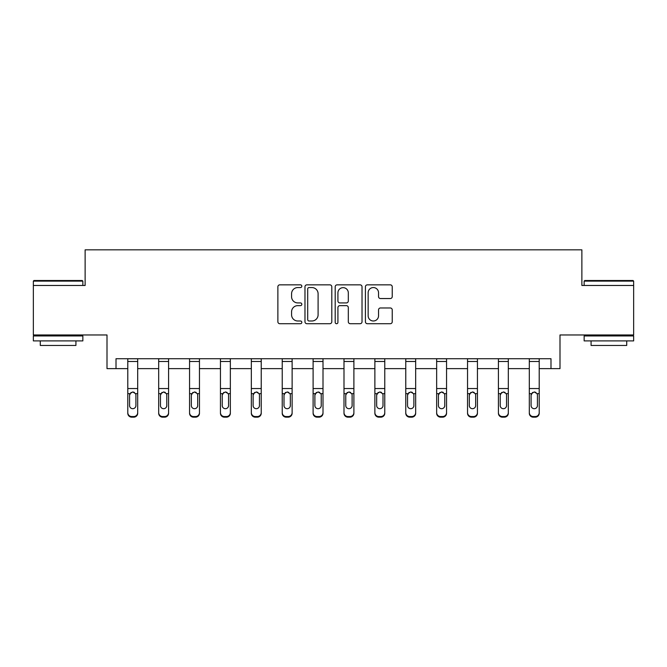 <?xml version="1.0" encoding="UTF-8"?>
<svg xmlns="http://www.w3.org/2000/svg" width="667" height="667" viewBox="0 0 667 667"><rect width="100%" height="100%" fill="white"/><g stroke="black" fill="none" stroke-linecap="round" stroke-linejoin="round"><path stroke-width="1" d="M301.826 286.201A1.359 1.359 0 0 0 300.458 284.842L279.815 284.842A1.943 1.943 0 0 0 277.872 286.785L277.872 321.769A1.943 1.943 0 0 0 279.815 323.712L300.458 323.712A1.359 1.359 0 0 0 301.826 322.353A1.359 1.359 0 0 0 300.458 320.994L297.79 320.994A6.22 6.22 0 0 1 291.571 314.774L291.571 311.856A6.22 6.22 0 0 1 297.79 305.636L300.458 305.636A1.359 1.359 0 0 0 301.826 304.277A1.359 1.359 0 0 0 300.458 302.918L297.79 302.918A6.22 6.22 0 0 1 291.571 296.698L291.571 293.78A6.22 6.22 0 0 1 297.79 287.56L300.458 287.56A1.359 1.359 0 0 0 301.826 286.201M116.008 368.626L116.008 358.721L550.992 358.721L550.992 368.626L559.997 368.626L559.997 334.967L633.65 334.967L633.65 285.468L581.874 285.468L581.874 249.833L85.126 249.833L85.126 285.468L33.35 285.468L33.35 334.967L107.003 334.967L107.003 368.626L127.789 368.626M390.295 298.541A1.943 1.943 0 0 0 392.238 296.598L392.238 286.785A1.943 1.943 0 0 0 390.295 284.842L367.367 284.842A1.943 1.943 0 0 0 365.416 286.785L365.416 321.769A1.943 1.943 0 0 0 367.367 323.712L390.295 323.712A1.943 1.943 0 0 0 392.238 321.769L392.238 309.913A1.943 1.943 0 0 0 390.295 307.971L380.482 307.971A1.943 1.943 0 0 0 378.539 309.913L378.539 315.791A5.203 5.203 0 0 1 373.337 320.994A5.203 5.203 0 0 1 368.142 315.791L368.142 292.763A5.203 5.203 0 0 1 373.337 287.56A5.203 5.203 0 0 1 378.539 292.763L378.539 296.598A1.943 1.943 0 0 0 380.482 298.541L390.295 298.541M331.799 286.785A1.943 1.943 0 0 0 329.857 284.842L306.92 284.842A1.943 1.943 0 0 0 304.977 286.785L304.977 321.769A1.943 1.943 0 0 0 306.92 323.712L329.857 323.712A1.943 1.943 0 0 0 331.799 321.769L331.799 286.785M337.143 284.842L360.08 284.842A1.943 1.943 0 0 1 362.023 286.785L362.023 321.769A1.943 1.943 0 0 1 360.08 323.712L350.258 323.712A1.943 1.943 0 0 1 348.316 321.769L348.316 307.579A1.943 1.943 0 0 0 346.373 305.636L339.862 305.636A1.943 1.943 0 0 0 337.919 307.579L337.919 322.353A1.359 1.359 0 0 1 336.56 323.712A1.359 1.359 0 0 1 335.201 322.353L335.201 286.785A1.943 1.943 0 0 1 337.143 284.842M137.694 368.626L158.679 368.626M168.576 368.626L189.561 368.626M199.458 368.626L220.452 368.626M230.348 368.626L251.334 368.626M261.231 368.626L282.224 368.626M292.121 368.626L313.106 368.626M323.003 368.626L343.997 368.626M353.894 368.626L374.879 368.626M384.776 368.626L405.769 368.626M415.666 368.626L436.652 368.626M446.548 368.626L467.542 368.626M477.439 368.626L498.424 368.626M508.321 368.626L529.306 368.626M539.211 368.626L550.992 368.626M309.063 287.56A1.359 1.359 0 0 0 307.704 288.928L307.704 319.626A1.359 1.359 0 0 0 309.063 320.994L311.881 320.994A6.22 6.22 0 0 0 318.101 314.774L318.101 293.78A6.22 6.22 0 0 0 311.881 287.56L309.063 287.56M348.316 292.863A5.203 5.203 0 0 0 343.121 287.66A5.203 5.203 0 0 0 337.919 292.863L337.919 300.975A1.943 1.943 0 0 0 339.862 302.918L346.373 302.918A1.943 1.943 0 0 0 348.316 300.975L348.316 292.863M127.789 394.28L127.789 412.623A3.96 3.927 0 0 0 131.749 416.55L133.733 416.55A3.96 3.927 0 0 0 137.694 412.623L137.694 413.24A3.96 3.927 180 0 1 133.733 417.167L133.733 416.55M135.91 406.17L135.91 405.553A3.168 3.143 180 0 1 132.741 408.696A3.168 3.143 180 0 1 129.573 405.553L129.573 395.122L129.573 405.553A3.168 3.143 180 0 0 132.741 408.696M134.392 392.404L132.741 391.938L135.559 393.663L135.91 394.872M131.091 392.404L129.573 395.122L129.923 393.663L132.741 391.938M137.694 358.721L137.694 413.24M127.789 358.721L127.789 412.623M131.749 416.55L131.749 417.167L133.733 417.167M131.749 417.167A3.96 3.927 180 0 1 127.789 413.24M135.91 395.122L135.91 405.553M33.942 280.515L82.249 280.515L82.85 281.115L33.35 281.115L33.942 280.515M58.096 340.904L33.35 340.904L33.35 335.951L82.85 335.951L82.85 340.904L58.096 340.904M75.921 340.904L75.921 345.456L40.278 345.456L40.278 340.904M584.751 280.515L633.058 280.515L633.65 281.115L584.15 281.115L584.751 280.515M608.904 340.904L584.15 340.904L584.15 335.951L633.65 335.951L633.65 340.904L608.904 340.904M626.722 340.904L626.722 345.456L591.079 345.456L591.079 340.904M158.679 394.28L158.679 412.623A3.96 3.927 0 0 0 162.64 416.55L164.616 416.55A3.96 3.927 0 0 0 168.576 412.623L168.576 413.24A3.96 3.927 180 0 1 164.616 417.167L164.616 416.55M166.792 406.17L166.792 405.553A3.168 3.143 180 0 1 163.623 408.696A3.168 3.143 180 0 1 160.455 405.553L160.455 395.122L160.455 405.553A3.168 3.143 180 0 0 163.623 408.696M165.274 392.404L163.623 391.938L166.442 393.663L166.792 394.872M161.973 392.404L160.455 395.122L160.805 393.663L163.623 391.938M189.561 394.28L189.561 412.623A3.96 3.927 0 0 0 193.522 416.55L195.506 416.55A3.96 3.927 0 0 0 199.458 412.623L199.458 413.24A3.96 3.927 180 0 1 195.506 417.167L195.506 416.55M197.682 406.17L197.682 405.553A3.168 3.143 180 0 1 194.514 408.696A3.168 3.143 180 0 1 191.346 405.553L191.346 395.122L191.346 405.553A3.168 3.143 180 0 0 194.514 408.696M196.165 392.404L194.514 391.938L197.332 393.663L197.682 394.872M192.863 392.404L191.346 395.122L191.696 393.663L194.514 391.938M168.576 358.721L168.576 413.24M158.679 358.721L158.679 412.623M162.64 416.55L162.64 417.167L164.616 417.167M162.64 417.167A3.96 3.927 180 0 1 158.679 413.24M166.792 395.122L166.792 405.553M199.458 358.721L199.458 413.24M189.561 358.721L189.561 412.623M193.522 416.55L193.522 417.167L195.506 417.167M193.522 417.167A3.96 3.927 180 0 1 189.561 413.24M197.682 395.122L197.682 405.553M220.452 394.28L220.452 412.623A3.96 3.927 0 0 0 224.412 416.55L226.388 416.55A3.96 3.927 0 0 0 230.348 412.623L230.348 413.24A3.96 3.927 180 0 1 226.388 417.167L226.388 416.55M228.564 406.17L228.564 405.553A3.168 3.143 180 0 1 225.396 408.696A3.168 3.143 180 0 1 222.228 405.553L222.228 395.122L222.228 405.553A3.168 3.143 180 0 0 225.396 408.696M227.047 392.404L225.396 391.938L228.214 393.663L228.564 394.872M223.745 392.404L222.228 395.122L222.578 393.663L225.396 391.938M230.348 358.721L230.348 413.24M220.452 358.721L220.452 412.623M224.412 416.55L224.412 417.167L226.388 417.167M224.412 417.167A3.96 3.927 180 0 1 220.452 413.24M228.564 395.122L228.564 405.553M251.334 394.28L251.334 412.623A3.96 3.927 0 0 0 255.294 416.55L257.279 416.55A3.96 3.927 0 0 0 261.231 412.623L261.231 413.24A3.96 3.927 180 0 1 257.279 417.167L257.279 416.55M259.455 406.17L259.455 405.553A3.168 3.143 180 0 1 256.286 408.696A3.168 3.143 180 0 1 253.118 405.553L253.118 395.122L253.118 405.553A3.168 3.143 180 0 0 256.286 408.696M257.937 392.404L256.286 391.938L259.104 393.663L259.455 394.872M254.636 392.404L253.118 395.122L253.468 393.663L256.286 391.938M261.231 358.721L261.231 413.24M251.334 358.721L251.334 412.623M255.294 416.55L255.294 417.167L257.279 417.167M255.294 417.167A3.96 3.927 180 0 1 251.334 413.24M259.455 395.122L259.455 405.553M282.224 394.28L282.224 412.623A3.96 3.927 0 0 0 286.185 416.55L288.161 416.55A3.96 3.927 0 0 0 292.121 412.623L292.121 413.24A3.96 3.927 180 0 1 288.161 417.167L288.161 416.55M290.337 406.17L290.337 405.553A3.168 3.143 180 0 1 287.169 408.696A3.168 3.143 180 0 1 284 405.553L284 395.122L284 405.553A3.168 3.143 180 0 0 287.169 408.696M288.819 392.404L287.169 391.938L289.987 393.663L290.337 394.872M285.518 392.404L284 395.122L284.35 393.663L287.169 391.938M292.121 358.721L292.121 413.24M282.224 358.721L282.224 412.623M286.185 416.55L286.185 417.167L288.161 417.167M286.185 417.167A3.96 3.927 180 0 1 282.224 413.24M290.337 395.122L290.337 405.553M313.106 394.28L313.106 412.623A3.96 3.927 0 0 0 317.067 416.55L319.043 416.55A3.96 3.927 0 0 0 323.003 412.623L323.003 413.24A3.96 3.927 180 0 1 319.043 417.167L319.043 416.55M321.227 406.17L321.227 405.553A3.168 3.143 180 0 1 318.059 408.696A3.168 3.143 180 0 1 314.891 405.553L314.891 395.122L314.891 405.553A3.168 3.143 180 0 0 318.059 408.696M319.71 392.404L318.059 391.938L320.877 393.663L321.227 394.872M316.408 392.404L314.891 395.122L315.241 393.663L318.059 391.938M323.003 358.721L323.003 413.24M313.106 358.721L313.106 412.623M317.067 416.55L317.067 417.167L319.043 417.167M317.067 417.167A3.96 3.927 180 0 1 313.106 413.24M321.227 395.122L321.227 405.553M343.997 394.28L343.997 412.623A3.96 3.927 0 0 0 347.957 416.55L349.933 416.55A3.96 3.927 0 0 0 353.894 412.623L353.894 413.24A3.96 3.927 180 0 1 349.933 417.167L349.933 416.55M352.109 406.17L352.109 405.553A3.168 3.143 180 0 1 348.941 408.696A3.168 3.143 180 0 1 345.773 405.553L345.773 395.122L345.773 405.553A3.168 3.143 180 0 0 348.941 408.696M350.592 392.404L348.941 391.938L351.759 393.663L352.109 394.872M347.29 392.404L345.773 395.122L346.123 393.663L348.941 391.938M353.894 358.721L353.894 413.24M343.997 358.721L343.997 412.623M347.957 416.55L347.957 417.167L349.933 417.167M347.957 417.167A3.96 3.927 180 0 1 343.997 413.24M352.109 395.122L352.109 405.553M374.879 394.28L374.879 412.623A3.96 3.927 0 0 0 378.839 416.55L380.815 416.55A3.96 3.927 0 0 0 384.776 412.623L384.776 413.24A3.96 3.927 180 0 1 380.815 417.167L380.815 416.55M383 406.17L383 405.553A3.168 3.143 180 0 1 379.831 408.696A3.168 3.143 180 0 1 376.663 405.553L376.663 395.122L376.663 405.553A3.168 3.143 180 0 0 379.831 408.696M381.474 392.404L379.831 391.938L382.65 393.663L383 394.872M378.172 392.404L376.663 395.122L377.013 393.663L379.831 391.938M384.776 358.721L384.776 413.24M374.879 358.721L374.879 412.623M378.839 416.55L378.839 417.167L380.815 417.167M378.839 417.167A3.96 3.927 180 0 1 374.879 413.24M383 395.122L383 405.553M405.769 394.28L405.769 412.623A3.96 3.927 0 0 0 409.721 416.55L411.706 416.55A3.96 3.927 0 0 0 415.666 412.623L415.666 413.24A3.96 3.927 180 0 1 411.706 417.167L411.706 416.55M413.882 406.17L413.882 405.553A3.168 3.143 180 0 1 410.714 408.696A3.168 3.143 180 0 1 407.545 405.553L407.545 395.122L407.545 405.553A3.168 3.143 180 0 0 410.714 408.696M412.364 392.404L410.714 391.938L413.532 393.663L413.882 394.872M409.063 392.404L407.545 395.122L407.896 393.663L410.714 391.938M436.652 394.28L436.652 412.623A3.96 3.927 0 0 0 440.612 416.55L442.588 416.55A3.96 3.927 0 0 0 446.548 412.623L446.548 413.24A3.96 3.927 180 0 1 442.588 417.167L442.588 416.55M444.772 406.17L444.772 405.553A3.168 3.143 180 0 1 441.604 408.696A3.168 3.143 180 0 1 438.436 405.553L438.436 395.122L438.436 405.553A3.168 3.143 180 0 0 441.604 408.696M443.247 392.404L441.604 391.938L444.422 393.663L444.772 394.872M439.945 392.404L438.436 395.122L438.786 393.663L441.604 391.938M467.542 394.28L467.542 412.623A3.96 3.927 0 0 0 471.494 416.55L473.478 416.55A3.96 3.927 0 0 0 477.439 412.623L477.439 413.24A3.96 3.927 180 0 1 473.478 417.167L473.478 416.55M475.654 406.17L475.654 405.553A3.168 3.143 180 0 1 472.486 408.696A3.168 3.143 180 0 1 469.318 405.553L469.318 395.122L469.318 405.553A3.168 3.143 180 0 0 472.486 408.696M474.137 392.404L472.486 391.938L475.304 393.663L475.654 394.872M470.835 392.404L469.318 395.122L469.668 393.663L472.486 391.938M415.666 358.721L415.666 413.24M405.769 358.721L405.769 412.623M409.721 416.55L409.721 417.167L411.706 417.167M409.721 417.167A3.96 3.927 180 0 1 405.769 413.24M413.882 395.122L413.882 405.553M446.548 358.721L446.548 413.24M436.652 358.721L436.652 412.623M440.612 416.55L440.612 417.167L442.588 417.167M440.612 417.167A3.96 3.927 180 0 1 436.652 413.24M444.772 395.122L444.772 405.553M477.439 358.721L477.439 413.24M467.542 358.721L467.542 412.623M471.494 416.55L471.494 417.167L473.478 417.167M471.494 417.167A3.96 3.927 180 0 1 467.542 413.24M475.654 395.122L475.654 405.553M498.424 394.28L498.424 412.623A3.96 3.927 0 0 0 502.384 416.55L504.36 416.55A3.96 3.927 0 0 0 508.321 412.623L508.321 413.24A3.96 3.927 180 0 1 504.36 417.167L504.36 416.55M506.545 406.17L506.545 405.553A3.168 3.143 180 0 1 503.377 408.696A3.168 3.143 180 0 1 500.208 405.553L500.208 395.122L500.208 405.553A3.168 3.143 180 0 0 503.377 408.696M505.019 392.404L503.377 391.938L506.195 393.663L506.545 394.872M501.717 392.404L500.208 395.122L500.558 393.663L503.377 391.938M508.321 358.721L508.321 413.24M498.424 358.721L498.424 412.623M502.384 416.55L502.384 417.167L504.36 417.167M502.384 417.167A3.96 3.927 180 0 1 498.424 413.24M506.545 395.122L506.545 405.553M529.306 394.28L529.306 412.623A3.96 3.927 0 0 0 533.267 416.55L535.251 416.55A3.96 3.927 0 0 0 539.211 412.623L539.211 413.24A3.96 3.927 180 0 1 535.251 417.167L535.251 416.55M537.427 406.17L537.427 405.553A3.168 3.143 180 0 1 534.259 408.696A3.168 3.143 180 0 1 531.09 405.553L531.09 395.122L531.09 405.553A3.168 3.143 180 0 0 534.259 408.696M535.909 392.404L534.259 391.938L537.077 393.663L537.427 394.872M532.608 392.404L531.09 395.122L531.441 393.663L534.259 391.938M539.211 358.721L539.211 413.24M529.306 358.721L529.306 412.623M533.267 416.55L533.267 417.167L535.251 417.167M533.267 417.167A3.96 3.927 180 0 1 529.306 413.24M537.427 395.122L537.427 405.553M127.789 358.763L137.694 358.763M135.559 393.663L137.694 393.663M127.789 393.663L129.923 393.663M127.789 388.544L137.694 388.544M127.789 361.481L137.694 361.481M158.679 358.763L168.576 358.763M166.442 393.663L168.576 393.663M158.679 393.663L160.805 393.663M158.679 388.544L168.576 388.544M158.679 361.481L168.576 361.481M189.561 358.763L199.458 358.763M197.332 393.663L199.458 393.663M189.561 393.663L191.696 393.663M189.561 388.544L199.458 388.544M189.561 361.481L199.458 361.481M220.452 358.763L230.348 358.763M228.214 393.663L230.348 393.663M220.452 393.663L222.578 393.663M220.452 388.544L230.348 388.544M220.452 361.481L230.348 361.481M251.334 358.763L261.231 358.763M259.104 393.663L261.231 393.663M251.334 393.663L253.468 393.663M251.334 388.544L261.231 388.544M251.334 361.481L261.231 361.481M282.224 358.763L292.121 358.763M289.987 393.663L292.121 393.663M282.224 393.663L284.35 393.663M282.224 388.544L292.121 388.544M282.224 361.481L292.121 361.481M313.106 358.763L323.003 358.763M320.877 393.663L323.003 393.663M313.106 393.663L315.241 393.663M313.106 388.544L323.003 388.544M313.106 361.481L323.003 361.481M343.997 358.763L353.894 358.763M351.759 393.663L353.894 393.663M343.997 393.663L346.123 393.663M343.997 388.544L353.894 388.544M343.997 361.481L353.894 361.481M374.879 358.763L384.776 358.763M382.65 393.663L384.776 393.663M374.879 393.663L377.013 393.663M374.879 388.544L384.776 388.544M374.879 361.481L384.776 361.481M405.769 358.763L415.666 358.763M413.532 393.663L415.666 393.663M405.769 393.663L407.896 393.663M405.769 388.544L415.666 388.544M405.769 361.481L415.666 361.481M436.652 358.763L446.548 358.763M444.422 393.663L446.548 393.663M436.652 393.663L438.786 393.663M436.652 388.544L446.548 388.544M436.652 361.481L446.548 361.481M467.542 358.763L477.439 358.763M475.304 393.663L477.439 393.663M467.542 393.663L469.668 393.663M467.542 388.544L477.439 388.544M467.542 361.481L477.439 361.481M498.424 358.763L508.321 358.763M506.195 393.663L508.321 393.663M498.424 393.663L500.558 393.663M498.424 388.544L508.321 388.544M498.424 361.481L508.321 361.481M529.306 358.763L539.211 358.763M537.077 393.663L539.211 393.663M529.306 393.663L531.441 393.663M529.306 388.544L539.211 388.544M529.306 361.481L539.211 361.481M33.35 285.468L33.35 281.115M44.639 335.951L44.639 334.967M71.561 335.951L71.561 334.967M82.85 285.468L82.85 281.115M584.15 285.468L584.15 281.115M595.439 335.951L595.439 334.967M622.361 335.951L622.361 334.967M633.65 285.468L633.65 281.115"/></g></svg>
